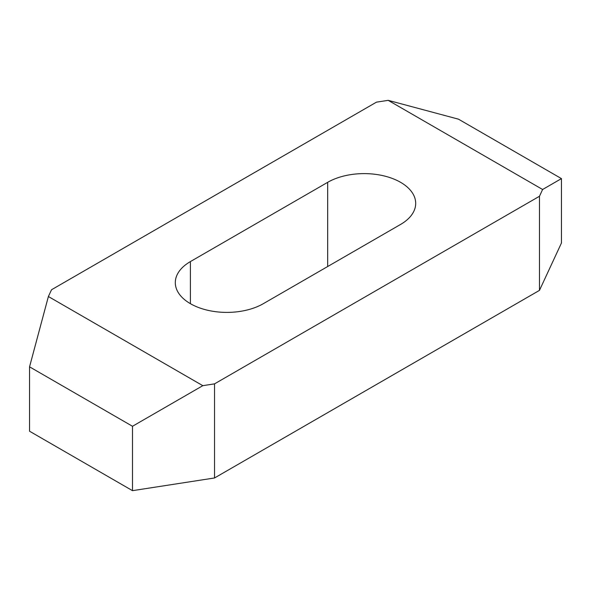 <?xml version="1.0" encoding="UTF-8"?>
<svg xmlns="http://www.w3.org/2000/svg" width="591" height="591" viewBox="0 0 591 591"><rect width="100%" height="100%" fill="white"/><g stroke="black" fill="none" stroke-linecap="round" stroke-linejoin="round"><path stroke-width="0.89" d="M327.673 182.331L190.405 261.584A51.565 29.772 0 0 0 175.305 282.631A51.565 29.772 0 0 0 207.138 310.135A51.565 29.772 0 0 0 263.327 303.678L400.595 224.432A51.565 29.772 0 0 0 415.695 203.385A51.565 29.772 0 0 0 400.595 182.331A51.565 29.772 0 0 0 327.673 182.331L327.673 266.534M388.184 100.337L542.612 189.497L539.472 196.264L214.533 383.862L202.816 385.672L48.388 296.519L51.528 289.753L376.467 102.154L388.184 100.337L458.505 119.183L561.45 178.615L561.45 243.004L539.472 290.373L214.533 477.971L132.495 490.663L29.55 431.223L29.55 366.834L132.495 426.274L132.495 490.663M561.45 178.615L542.612 189.497M539.472 196.264L539.472 290.373M48.388 296.519L29.55 366.834M132.495 426.274L202.816 385.672M214.533 383.862L214.533 477.971M190.405 261.584L190.405 303.678"/></g></svg>
